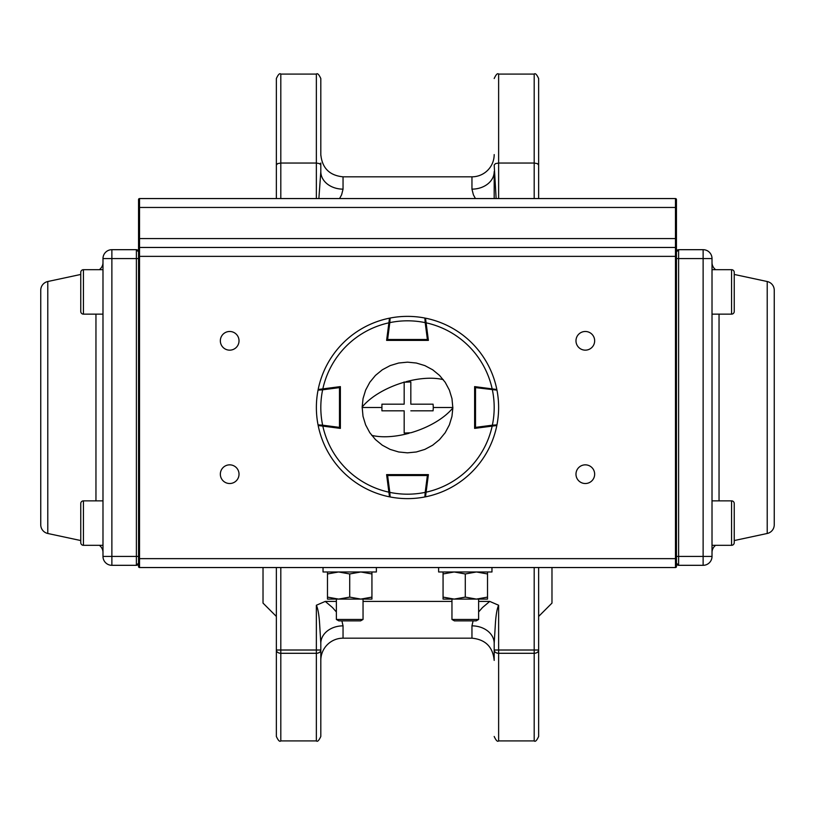 <?xml version="1.0" encoding="UTF-8"?>
<svg xmlns="http://www.w3.org/2000/svg" width="815" height="815" viewBox="0 0 815 815"><rect width="100%" height="100%" fill="white"/><g stroke="black" fill="none" stroke-linecap="round" stroke-linejoin="round"><path stroke-width="1.22" d="M99.328 545.306A8.894 8.894 0 0 1 102.985 552.499M99.328 269.694A8.894 8.894 0 0 0 102.985 262.501M102.985 269.694L83.425 269.694A2.669 2.669 0 0 0 80.756 272.363L80.756 274.451L47.779 281.521L47.779 533.479L80.756 540.549L80.756 542.637A2.669 2.669 0 0 0 83.425 545.306A2.669 2.669 0 0 1 80.756 542.637L80.756 503.517A2.669 2.669 0 0 1 83.425 500.858L102.985 500.858M47.779 281.521A8.894 8.894 0 0 0 40.75 290.211L40.75 524.789A8.894 8.894 0 0 0 47.779 533.479M138.55 258.579L136.39 258.579L136.39 249.685L138.55 251.855L136.39 249.685A2.16 2.16 0 0 1 137.592 250.052A2.16 2.16 0 0 0 136.39 249.685L111.879 249.685L111.879 258.579L102.985 258.579L102.985 556.421A8.894 8.894 0 0 0 111.879 565.315L136.39 565.315L138.55 563.145A2.16 2.16 0 0 1 136.39 565.315L136.39 556.421L111.879 556.421L111.879 258.579L136.39 258.579L136.39 556.421L138.55 556.421M102.985 258.579A8.894 8.894 0 0 1 111.879 249.685A8.894 8.894 0 0 0 102.985 258.579M138.55 251.855A2.16 2.16 0 0 0 137.918 250.317A2.16 2.16 0 0 1 138.55 251.855M83.425 314.142L83.425 269.694A2.669 2.669 0 0 0 80.756 272.363L80.756 311.483A2.669 2.669 0 0 0 83.425 314.142L102.985 314.142M102.985 545.306L83.425 545.306L83.425 500.858M712.015 269.694L731.575 269.694A2.669 2.669 0 0 1 734.244 272.363L734.244 274.451L767.221 281.521A8.894 8.894 0 0 1 774.25 290.211L774.25 524.789A8.894 8.894 0 0 1 767.221 533.479L734.244 540.549L734.244 542.637A2.669 2.669 0 0 1 731.575 545.306A2.669 2.669 0 0 0 734.244 542.637L734.244 503.517A2.669 2.669 0 0 0 731.575 500.858L712.015 500.858M731.575 314.142A2.669 2.669 0 0 0 734.244 311.483L734.244 272.363A2.669 2.669 0 0 0 731.575 269.694L731.575 314.142L712.015 314.142M734.244 303.078L734.244 280.757M363.042 599.096L363.042 619.461L360.576 620.877L338.836 620.877L336.371 619.461L336.371 599.096M363.042 619.461L336.371 619.461M476.164 620.877L454.424 620.877L451.958 619.461L478.629 619.461L476.164 620.877M712.015 545.306L731.575 545.306L731.575 500.858M734.244 523.077L734.244 534.243M327.477 571.977L327.477 597.11L338.592 599.096L349.706 597.11L360.821 599.096L371.935 597.11L371.935 573.964L360.821 571.977L349.706 573.964L349.706 597.11M327.477 573.964L338.592 571.977L349.706 573.964M371.935 571.977L371.935 573.964M327.477 597.11L327.477 599.096L371.935 599.096L371.935 597.11M443.065 571.977L443.065 597.11L454.179 599.096L465.294 597.11L476.408 599.096L487.523 597.11L487.523 573.964L476.408 571.977L465.294 573.964L465.294 597.11M443.065 573.964L454.179 571.977L465.294 573.964M487.523 571.977L487.523 573.964M443.065 597.11L443.065 599.096L487.523 599.096L487.523 597.11M410.831 404.169L433.081 404.169L410.831 404.169L410.831 381.919L404.169 382.235A53.24 25.112 161.3 0 0 362.155 407.072L363.021 416.343L365.609 424.86L369.786 432.673L375.44 439.56L382.286 445.194L390.13 449.391L398.647 451.968L407.469 452.845L416.333 451.979L424.819 449.411L432.673 445.214L439.54 439.591L445.184 432.724L449.381 424.87L451.958 416.394L452.845 407.928L451.979 398.657L449.391 390.14L445.214 382.327L439.56 375.44L432.714 369.806L424.87 365.609L416.353 363.032L407.531 362.155L398.667 363.021L390.181 365.589L382.327 369.786L375.46 375.409L369.816 382.276L365.619 390.13L363.042 398.606L362.155 407.072M433.081 404.169L433.295 407.5L452.845 407.5M452.845 407.928A53.24 25.112 161.3 0 1 410.831 432.765L404.169 433.081L404.169 410.831L381.919 410.831L381.919 404.169L404.169 404.169L404.169 382.235M381.919 404.169L404.169 404.169L404.169 381.919M433.295 407.5L433.081 410.831L410.831 410.831M362.155 407.5L381.705 407.5M425.583 318.797L426.072 322.526L425.186 322.638L424.87 318.044A91.127 91.127 0 0 0 407.5 316.373A91.127 91.127 0 0 1 424.87 318.044A0.886 0.886 0 0 1 425.583 318.797A0.886 0.886 0 0 0 424.87 318.044M390.13 318.044A0.886 0.886 0 0 0 389.417 318.797A0.886 0.886 0 0 1 390.13 318.044A91.127 91.127 0 0 1 407.5 316.373A91.127 91.127 0 0 0 390.13 318.044L389.815 322.638L388.928 322.526L389.417 318.797L388.887 322.832A86.685 86.685 0 0 0 322.832 388.887L340.375 386.605L340.375 428.395L322.832 426.113A86.685 86.685 0 0 0 388.887 492.168L386.605 474.625L428.395 474.625L426.113 492.168A86.685 86.685 0 0 0 492.168 426.113L474.625 428.395L474.625 386.605L492.168 388.887A86.685 86.685 0 0 0 426.113 322.832L428.395 340.375L386.605 340.375L389.499 318.166A91.127 91.127 0 0 0 318.166 389.499A91.127 91.127 0 0 1 389.499 318.166M427.386 340.375A0.886 0.886 0 0 0 428.262 339.366L427.386 339.488L425.186 322.638A86.685 86.685 0 0 0 389.815 322.638L387.614 339.488L427.386 339.488L427.386 340.375A0.886 0.886 0 0 0 428.262 339.366M386.728 339.488L387.502 340.364L386.738 339.366A0.886 0.886 0 0 0 387.614 340.375L386.738 339.366L387.614 339.488L387.614 340.375L386.738 339.366M494.807 425.766L496.203 425.583A0.886 0.886 0 0 0 496.956 424.87L492.362 425.186A86.685 86.685 0 0 0 492.362 389.815L492.474 388.928L496.009 389.387M494.807 389.234L496.834 389.499A91.127 91.127 0 0 0 425.501 318.166A91.127 91.127 0 0 1 496.834 389.499M496.956 390.13A0.886 0.886 0 0 0 496.203 389.417A0.886 0.886 0 0 1 496.956 390.13A91.127 91.127 0 0 1 496.956 424.87A91.127 91.127 0 0 0 496.956 390.13L475.512 387.614L475.512 427.386L492.362 425.186L492.474 426.072M474.625 427.386A0.886 0.886 0 0 0 475.634 428.262L475.512 427.386L474.625 427.386A0.886 0.886 0 0 0 475.634 428.262M475.512 386.728A0.886 0.886 0 0 0 474.625 387.614L475.634 386.738A0.886 0.886 0 0 0 475.512 386.728L474.636 387.502M318.044 424.87A0.886 0.886 0 0 0 318.797 425.583A0.886 0.886 0 0 1 318.044 424.87A91.127 91.127 0 0 1 316.373 407.5A91.127 91.127 0 0 0 318.044 424.87L322.638 425.186L322.526 426.072L318.991 425.613M320.193 425.766L318.166 425.501A91.127 91.127 0 0 0 389.499 496.834A91.127 91.127 0 0 1 318.166 425.501M322.526 388.928L322.638 389.815L318.044 390.13A91.127 91.127 0 0 0 316.373 407.5A91.127 91.127 0 0 1 318.044 390.13A0.886 0.886 0 0 1 318.797 389.417A0.886 0.886 0 0 0 318.044 390.13M340.364 387.502L339.366 386.738L339.488 387.614L322.638 389.815A86.685 86.685 0 0 0 322.638 425.186L339.488 427.386L339.488 387.614L340.375 387.614A0.886 0.886 0 0 0 339.366 386.738A0.886 0.886 0 0 1 340.375 387.614M339.488 428.272L340.364 427.498L339.366 428.262A0.886 0.886 0 0 0 340.375 427.386L339.366 428.262L339.488 427.386L340.375 427.386L339.366 428.262M389.417 496.203L388.928 492.474L389.815 492.362L390.13 496.956A91.127 91.127 0 0 0 407.5 498.627A91.127 91.127 0 0 1 390.13 496.956A0.886 0.886 0 0 1 389.417 496.203A0.886 0.886 0 0 0 390.13 496.956M426.072 492.474L425.583 496.203A0.886 0.886 0 0 1 424.87 496.956A91.127 91.127 0 0 1 407.5 498.627A91.127 91.127 0 0 0 424.87 496.956L425.186 492.362L426.072 492.474M425.766 494.807L425.501 496.834A91.127 91.127 0 0 0 496.834 425.501A91.127 91.127 0 0 1 425.501 496.834M387.614 474.625A0.886 0.886 0 0 0 386.738 475.634L387.614 475.512L389.815 492.362A86.685 86.685 0 0 0 425.186 492.362L427.386 475.512L387.614 475.512L387.614 474.625A0.886 0.886 0 0 0 386.738 475.634M428.272 475.512A0.886 0.886 0 0 0 427.386 474.625L428.262 475.634A0.886 0.886 0 0 0 428.272 475.512L427.498 474.636M322.832 388.887L318.166 389.499M426.113 322.832L425.501 318.166M492.168 426.113L496.834 425.501M388.887 492.168L389.499 496.834M491.965 567.535L491.965 571.977L438.623 571.977L438.623 567.535M376.377 567.535L376.377 571.977L323.035 571.977L323.035 567.535M239.019 474.177A9.332 9.332 0 0 0 229.677 464.845A9.332 9.332 0 0 0 220.345 474.177A9.332 9.332 0 0 0 229.677 483.519A9.332 9.332 0 0 0 239.019 474.177M239.019 340.823A9.332 9.332 0 0 0 229.677 331.481A9.332 9.332 0 0 0 220.345 340.823A9.332 9.332 0 0 0 229.677 350.155A9.332 9.332 0 0 0 239.019 340.823M594.655 474.177A9.332 9.332 0 0 0 585.323 464.845A9.332 9.332 0 0 0 575.981 474.177A9.332 9.332 0 0 0 585.323 483.519A9.332 9.332 0 0 0 594.655 474.177M594.655 340.823A9.332 9.332 0 0 0 585.323 331.481A9.332 9.332 0 0 0 575.981 340.823A9.332 9.332 0 0 0 585.323 350.155A9.332 9.332 0 0 0 594.655 340.823M138.55 566.557A0.978 0.978 0 0 0 139.528 567.535A0.978 0.978 0 0 1 138.55 566.557L138.55 199.543A0.978 0.978 0 0 1 139.528 198.565A0.978 0.978 0 0 0 138.55 199.543A0.978 0.978 0 0 1 139.528 198.565L139.528 567.535L675.472 567.535L676.45 566.557L676.45 558.642L676.43 566.741M138.55 238.571L138.55 248.443A0.978 0.978 0 0 1 139.528 247.465L675.472 247.465A0.978 0.978 0 0 1 676.45 248.443L676.45 256.358L676.45 248.443L675.472 247.465L675.472 238.571L138.55 238.571M676.45 238.571L675.472 238.571L675.472 207.458L676.45 207.458L676.45 199.543L676.45 248.443M675.472 567.535A0.978 0.978 0 0 0 676.45 566.557A0.978 0.978 0 0 1 675.472 567.535L675.472 256.358L676.45 256.358L676.45 563.145A2.16 2.16 0 0 0 678.61 565.315L676.45 563.145M138.55 207.458L675.472 207.458L675.472 198.565A0.978 0.978 0 0 1 676.45 199.543L675.472 198.565L139.528 198.565M676.45 256.358L676.45 251.855A2.16 2.16 0 0 1 677.082 250.317A2.16 2.16 0 0 0 676.45 251.855L678.61 249.685L703.121 249.685A8.894 8.894 0 0 1 712.015 258.579L712.015 556.421A8.894 8.894 0 0 1 703.121 565.315L678.61 565.315L678.61 556.421L703.121 556.421L703.121 258.579L678.61 258.579L678.61 556.421L676.45 556.421M715.672 269.694A8.894 8.894 0 0 1 712.015 262.501M715.672 545.306A8.894 8.894 0 0 0 712.015 552.499M676.45 251.855L678.61 249.685A2.16 2.16 0 0 0 677.408 250.052A2.16 2.16 0 0 1 678.61 249.685L678.61 258.579L676.45 258.579M280.808 198.565L280.808 163.041L316.363 163.041L316.363 198.565M336.371 601.409L325.256 601.409L316.363 605.25C317.84 608.367 318.889 614.001 319.511 622.151L320.815 643.351L320.815 736.465L320.815 643.351A22.229 17.492 0 0 1 343.044 625.859L341.903 620.877M473.097 620.877L471.956 625.859A22.229 17.492 180 0 1 494.185 643.351L495.489 622.161C496.111 614.001 497.16 608.367 498.627 605.25L489.744 601.409L478.629 601.409M451.958 601.409L363.042 601.409M498.627 198.565L498.627 163.041L534.192 163.041L534.192 198.565M339.57 198.565L341.607 194.805L343.044 189.141A22.229 17.492 0 0 1 320.815 171.649L318.869 198.565M320.815 171.649L320.815 163L320.815 171.649L320.815 164.987L319.511 163.611L316.363 163.041L316.363 74.094C317.453 72.963 318.93 74.44 320.815 78.535L320.815 155.4M316.363 74.094L280.808 74.094L280.808 163.041L277.66 163.611L276.356 164.987L276.356 198.565L276.356 78.535L276.356 164.987M276.356 567.535L276.356 736.465L276.356 650.013L280.808 650.013L280.808 567.535M336.371 611.953L332.469 607.521L325.256 601.409M489.744 601.409L482.521 607.521L478.629 611.953M534.192 567.535L534.192 650.013L498.627 650.013L498.627 653.294A4.442 3.28 180 0 1 494.185 650.013L494.185 659.6M538.644 650.013A4.442 3.28 180 0 1 534.192 653.294L534.192 650.013L538.644 650.013L538.644 736.465L538.644 567.535M538.644 198.565L538.644 164.987L537.34 163.611L534.192 163.041L534.192 74.094C535.282 72.963 536.759 74.44 538.644 78.535L538.644 198.565M534.192 74.094L498.627 74.094L498.627 163.041L495.489 163.611L494.185 164.987L496.131 198.565M494.185 154.595A22.229 22.229 0 0 1 471.956 176.824L471.956 189.141A22.229 17.492 180 0 0 494.185 171.649L494.185 198.565M471.956 189.141L473.393 194.805L475.43 198.565M343.044 189.141L343.044 176.824C329.545 175.5 322.129 168.094 320.815 154.595L320.815 78.535M471.956 625.859L471.956 638.176L343.044 638.176A22.229 22.229 0 0 0 320.815 660.405L320.815 643.351M316.363 605.25L316.363 650.013L320.815 650.013A4.442 3.28 180 0 1 316.363 653.294L316.363 740.906L280.808 740.906L280.808 653.294A4.442 3.28 180 0 1 276.356 650.013M494.185 643.351L494.185 652M494.185 188.051L494.185 171.649M538.644 164.987L538.644 78.535M343.044 625.859L343.044 638.176A22.229 22.229 0 0 0 320.815 660.405M551.979 567.535L551.979 603.1L538.644 616.435M263.021 567.535L263.021 603.1L276.356 616.435M95.956 314.142L95.956 500.858M111.879 565.315L111.879 556.421L102.985 556.421A8.894 8.894 0 0 0 111.879 565.315M443.279 379.647A53.24 25.112 161.3 0 0 405.87 381.756M409.13 433.244A53.24 25.112 161.3 0 1 371.721 435.353M496.203 425.583A0.886 0.886 0 0 0 496.956 424.87M475.512 387.614L475.634 386.738L474.625 387.614L475.512 387.614M424.87 496.956A0.886 0.886 0 0 0 425.583 496.203M427.386 475.512L428.262 475.634L427.386 474.625L427.386 475.512M675.472 247.465L675.472 256.358L138.55 256.358M676.45 558.642L138.55 558.642M676.45 199.543A0.978 0.978 0 0 0 675.472 198.565M767.221 281.521L767.221 533.479M719.044 314.142L719.044 500.858M703.121 258.579L703.121 249.685A8.894 8.894 0 0 1 712.015 258.579L703.121 258.579M703.121 565.315L703.121 556.421L712.015 556.421A8.894 8.894 0 0 1 703.121 565.315M316.363 650.013L280.808 650.013L280.808 653.294L316.363 653.294L316.363 650.013M494.185 650.013L498.627 650.013L498.627 605.25M498.627 653.294L534.192 653.294L534.192 740.906L498.627 740.906L498.627 653.294M478.629 599.096L478.629 619.461M451.958 599.096L451.958 619.461M471.956 176.824L343.044 176.824M316.363 740.906C317.453 742.037 318.93 740.56 320.815 736.465M280.808 740.906C279.718 742.037 278.241 740.56 276.356 736.465M471.956 638.176C485.455 639.5 492.871 646.906 494.185 660.405L494.185 660.405M534.192 740.906C535.282 742.037 536.759 740.56 538.644 736.465M498.627 740.906C497.547 742.037 496.07 740.56 494.185 736.465M498.627 74.094C497.547 72.963 496.07 74.44 494.185 78.535M280.808 74.094C279.718 72.963 278.241 74.44 276.356 78.535"/></g></svg>
